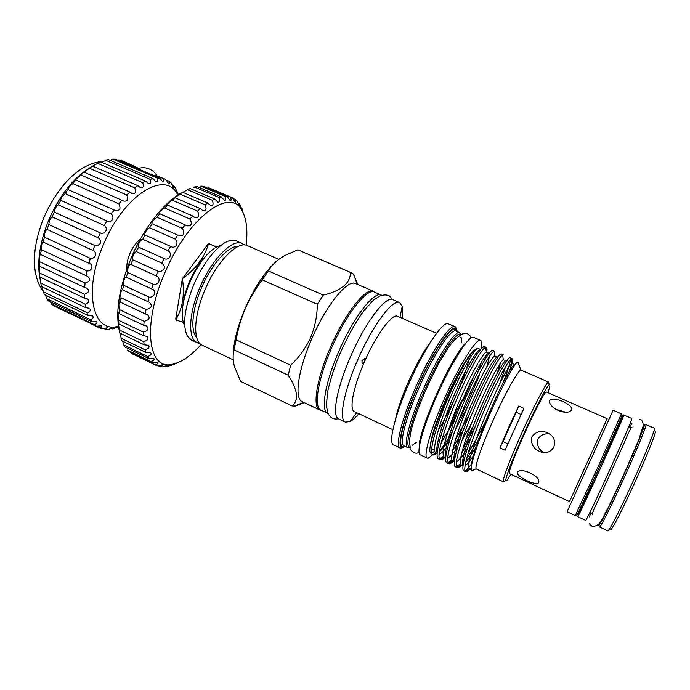 <?xml version="1.0" encoding="UTF-8"?>
<svg xmlns="http://www.w3.org/2000/svg" width="690" height="690" viewBox="0 0 690 690"><rect width="100%" height="100%" fill="white"/><g stroke="black" fill="none" stroke-linecap="round" stroke-linejoin="round"><path stroke-width="1.03" d="M654.974 430.983L655.397 432.009C654.629 436.606 645.236 459.669 634.205 483.811C622.863 508.461 615.247 523.581 611.366 529.178L610.314 529.532M607.804 530.869L608.727 530.067C611.547 526.522 621.69 506.391 632.307 483.052C643.744 458.013 653.508 434.131 654.327 429.439L654.318 428.214L645.943 424.557C647.367 424.134 636.749 450.13 623.544 479.076C611.185 506.262 600.162 528.117 599.532 526.979L607.804 530.869M549.818 400.286L549.551 401.252C548.964 408.601 568.06 416.303 571.449 409.834L571.7 409.049C571.984 403.969 553.044 396.06 549.818 400.286M531.912 436.934C530.567 444.188 533.577 449.216 540.934 452.036C546.653 453.615 550.974 451.898 553.88 446.904C555.804 440.134 553.397 435.312 546.67 432.44C540.417 430.353 535.492 431.845 531.912 436.934M549.801 434.027C544.591 433.242 540.632 434.942 537.907 439.142C536.553 444.765 538.467 449.25 543.651 452.588M517.293 472.547C516.707 476.919 535.69 486.002 538.424 482.914L538.657 482.491C540.934 476.436 521.804 467.121 517.595 472.02L517.293 472.547M569.517 501.639L607.105 418.701L546.359 391.989C545.316 390.738 534.81 410.593 524.512 433.57C514.792 455.133 507.9 473.513 509.384 473.564L569.517 501.639M569.483 501.621L607.071 418.683M621.354 413.819L613.134 410.231L567.12 511.747L575.244 515.568L597.816 467.397L621.354 413.819C621.811 415.207 622.88 413.12 620.172 420.219L599.075 467.915C585.793 497.249 575.227 519.527 577.133 514.369M618.576 424.031C619.534 422.78 620.043 422.461 620.077 423.074L600.421 468.087L581.36 508.513C580.877 508.884 580.782 508.297 581.092 506.753M580.98 508.323L577.702 516.612C576.987 520.683 626.356 411.757 623.76 414.975L619.689 422.91M577.702 516.612L585.568 520.312C585.387 524.641 634.86 415.466 631.73 418.459L623.76 414.975M358.895 413.733C355.583 417.571 352.659 420.167 350.106 421.521L345.405 422.125C338.523 419.882 343.801 391.118 357.989 359.257C372.816 325.154 393.007 298.494 399.579 302.599L402.218 306.532C402.882 309.344 402.856 313.251 402.158 318.271M345.405 422.125L338.695 418.942C331.614 416.605 336.686 387.806 350.839 356.005C365.614 321.963 385.977 295.458 392.757 299.65L399.579 302.599M364.924 360.741L364.518 358.49L361.983 360.62L362.078 363.639L364.242 362.276L364.924 360.741C376.671 334.003 392.412 313.105 397.587 316.279L436.589 333.313M395.353 419.977C397.354 409.877 401.761 397.043 408.566 381.475C416.398 364.113 423.832 350.805 430.888 341.576M402.969 447.638L400.278 448.138L392.817 444.369C388.712 440.496 395.758 412.991 409.343 382.579C423.66 349.968 441.609 322.868 447.56 323.584L455.305 326.706L456.702 329.07M400.131 448.077C394.835 446.602 401.873 418.149 416.355 385.762C431.569 351.132 450.329 323.265 455.167 326.637M405.401 446.499L401.891 447.543C396.491 446.499 403.4 418.416 417.761 386.331C432.828 352.038 451.372 324.55 455.918 328.311L457.453 331.64M423.488 388.798C437.874 356.083 455.452 329.579 459.851 332.684L460.541 334.322C456.332 331.079 439.056 357.144 424.876 389.358C411.387 419.503 404.633 445.947 409.455 447.051L407.764 447.612C402.926 446.292 409.791 419.399 423.488 388.798M504.632 481.016L503.277 481.499C502.536 479.214 510.712 457.634 521.856 432.915C533.706 406.47 545.988 383.071 548.291 382.165L548.826 383.502M503.467 481.836L476.186 468.907C474.453 466.992 482.008 445.016 493.29 419.943C505.235 393.128 518.259 369.944 520.959 370.099L548.671 382.079M520.967 414.431L516.18 412.284L518.725 406.048L508.884 427.024L499.948 447.862L503.027 441.583L507.78 443.765M518.725 406.048L523.9 408.359L505.089 450.234L499.948 447.862M510.902 474.272C507.788 479.671 506.098 481.775 505.813 480.602C505.166 478.377 513.11 457.548 523.857 433.717C535.276 408.221 547.092 385.606 549.292 384.666C550.361 384.097 549.895 386.762 547.886 392.662M518.526 363.958L518.518 362.707L517.767 362.043C514.956 362.25 500.914 388.03 488.227 417.907C476.583 445.067 469.114 468.708 471.71 470.494L472.434 470.718L474.202 469.605M509.531 371.022L511.747 363.725M511.799 363.527C512.523 360.508 512.601 358.869 512.014 358.602L511.238 358.809C507.788 360.715 494.23 386.228 482.129 415.259C470.054 443.989 462.447 469.131 465.431 471.451L465.75 471.693C466.768 472.15 468.57 470.813 471.149 467.665M465.75 471.693L463.87 470.804C460.066 469.899 467.579 444.196 480.128 414.354C493.41 382.45 508.133 355.755 510.117 357.774L512.014 358.602M510.505 359.456C510.082 363.604 507.435 371.746 502.587 383.882M457.237 467.673L455.374 466.794C451.329 465.767 458.6 440.03 471.106 410.257C484.337 378.43 499.275 351.909 501.518 354.039L503.407 354.858L502.691 354.971C499.18 356.316 485.294 381.837 473.099 411.154C460.92 440.16 453.554 465.517 456.996 467.518L457.237 467.673C458.151 468.096 459.618 467.234 461.645 465.103M500.552 362.845L496.981 373.575M448.776 463.68L446.913 462.8C442.644 461.67 449.664 435.882 462.136 406.177C475.315 374.429 490.461 348.088 492.962 350.322L494.204 351.167C490.616 351.943 476.411 377.473 464.111 407.074C451.821 436.347 444.714 461.912 448.621 463.594L448.776 463.68C449.742 464.129 451.269 463.3 453.339 461.196M471.951 463.352C468.915 467.579 466.621 470.037 465.051 470.727M466.518 458.936C471.218 452.148 476.592 442.997 482.638 431.474M486.062 420.477C479.671 433.286 473.745 444.041 468.268 452.743M464.482 458.41L462.636 460.903M460.411 463.594L456.513 466.785M454.046 460.463L454.598 459.842M462.99 448.086L475.091 426.808M473.004 426.601L465.396 440.332M455.348 455.831L453.916 457.643M451.959 459.885L448.026 462.843M486.726 352.185C487.192 349.347 487.054 347.76 486.312 347.432L485.76 347.406C482.112 347.605 467.57 373.135 455.167 403.012C442.773 432.561 435.933 458.332 440.306 459.687L440.349 459.704C441.376 460.178 442.954 459.376 445.076 457.306M453.554 446.361L463.344 430.017M469.433 414.311L455.426 439.78M443.567 456.15L439.582 458.919M438.504 458.833L438.495 458.824C433.993 457.582 440.772 431.75 453.201 402.123C463.214 378.042 475.108 355.678 480.844 349.14C482.69 347.225 484.052 346.449 484.915 346.82L484.966 346.846M436.951 453.485L432.984 455.141L430.965 453.123C426.955 452.312 433.915 427.507 446.672 399.053C452.769 385.443 458.772 373.635 464.689 363.621C471.175 353.064 475.574 347.95 477.868 348.252L478.368 348.51M432.949 455.124C428.499 453.899 435.062 428.499 447.439 399.415C453.27 385.701 459.023 373.773 464.689 363.621M455.512 417.51L447.724 432.156M434.76 451.148L431.776 453.175M479.343 375.498L467.639 402.658L458.772 420.408M452.235 432.156C447.344 440.548 443.075 446.827 439.427 450.993M438.297 430.267C443.946 420.848 449.587 409.851 455.219 397.276C461.8 382.398 466.457 369.728 469.183 359.257M474.875 349.744C469.881 352.349 456.944 374.058 446.085 398.579C436.736 420.003 431.517 435.416 430.439 444.817M481.318 348.579C482.077 343.956 481.87 341.248 480.689 340.455L480.542 340.377C476.592 338.048 460.428 363.182 445.783 395.577C431.078 427.947 422.832 456.668 427.196 458.1L428.223 458.169L432.596 454.762M480.542 340.377L473.495 337.324C469.321 334.909 452.994 359.887 438.374 392.222C423.703 424.523 415.682 453.278 420.245 454.814L427.196 458.1M381.673 295.268L381.363 295.113C374.273 290.801 353.746 316.926 339.126 350.667C325.119 382.182 320.419 410.886 327.767 413.37L328.095 413.5M381.363 295.113L374.429 292.112C367.132 287.713 346.432 313.691 331.864 347.372C317.892 378.819 313.407 407.557 320.945 410.136L327.767 413.37M182.971 277.863L182.565 279.726L182.971 277.863L207.94 244.26L208.898 243.682L216.47 246.96M202.869 259.535C197.745 265.503 193.286 272.817 189.508 281.46C186.334 288.894 184.29 295.941 183.35 302.608M208.898 243.682L216.453 246.968M209.234 243.82L207.94 244.26M183.307 278.018C196.158 268.557 204.482 257.353 208.276 244.407M321.428 410.36L319.737 409.955C312.13 407.35 316.606 378.456 330.648 346.837C345.293 312.984 366.131 286.885 373.506 291.318L374.92 292.327M319.737 409.955L302.186 401.632C294.078 398.786 298.02 369.805 311.966 338.35C326.491 304.661 347.76 278.95 355.669 283.607L373.506 291.318M304.23 402.606L295.458 406.031L292.025 405.918C299.063 400.157 297.795 389.936 288.23 375.248L290.663 365.208C299.02 357.472 305.644 348.321 310.517 337.764C314.959 327.069 317.228 315.908 317.305 304.273L323.291 295.113C341.179 290.852 350.253 283.297 350.511 272.464L353.323 274.034L357.86 284.556M184.428 325.378C180.185 316.037 181.996 301.573 189.879 281.977C199.643 261.01 209.924 248.797 220.705 245.338M200.022 343.672L191.561 340.196L187.292 335.995C182.263 325.076 184.48 307.835 193.942 284.297C203.731 261.243 219.869 242.354 230.581 240.491L236.549 240.931L244.734 245.002M197.375 342.939C187.74 339.195 188.448 313.476 200.057 287.075C212.011 258.75 232.728 238.266 242.449 243.492M196.754 337.712C190.216 331.347 192.053 309.405 201.627 287.566C211.589 264.046 228.39 245.606 238.102 246.468M233.237 359.844L202.239 345.233C192.717 341.541 193.545 315.839 205.18 289.395C217.152 261.036 237.774 240.465 247.374 245.64L278.855 259.337M233.237 354.746C233.608 341.731 237.636 326.172 245.304 308.076C254.144 288.282 263.856 273.309 274.43 263.166M317.305 304.273L262.183 279.829C255.533 288.636 249.97 298.097 245.485 308.223C241.172 318.34 238.05 328.88 236.118 339.842L290.663 365.208M262.183 279.829L268.358 270.946L323.291 295.113M350.511 272.464L297.882 249.832L284.815 255.507C277.44 259.638 271.955 264.788 268.358 270.946M297.882 249.832L351.495 272.783M246.149 245.226C247.891 230.106 246.485 218.532 241.94 210.51C230.477 186.636 188.154 217.057 164.789 272.955C141.778 325.266 148.29 370.703 172.241 364.303C181.272 362.44 190.897 355.868 201.126 344.586M174.053 364.329L166.997 366.58L165.781 366.77L167.955 365.364L162.185 366.908L160.244 366.701C162.116 365.864 162.918 365.226 162.642 364.786L157.01 365.795L155.302 364.976C157.57 364.01 158.441 363.173 157.907 362.483L152.507 363L151.076 361.586C153.784 360.482 154.707 359.438 153.844 358.438L148.799 358.541L147.677 356.523C150.877 355.315 151.843 354.03 150.584 352.685L145.987 352.443L145.211 349.856C148.937 348.536 149.928 347.01 148.203 345.276L144.167 344.784L143.77 341.654C148.04 340.248 149.049 338.471 146.797 336.323L143.408 335.685L143.408 332.08C148.238 330.596 149.238 328.569 146.418 325.99L143.762 325.309L144.167 321.298C149.558 319.781 150.541 317.504 147.099 314.476L145.254 313.881L146.064 309.551C151.99 308.025 152.921 305.515 148.868 302.039L147.867 301.651L149.075 297.097C154.681 297.977 157.156 290.55 151.688 288.963L153.137 284.237C158.709 285.686 161.607 278.018 156.242 275.948L158.157 271.282L160.882 271.351C165.195 269.281 165.514 266.538 161.822 263.106L164.022 258.56C169.145 261.148 172.966 253.877 168.153 250.703L170.594 246.39C175.415 249.504 179.564 242.699 175.07 239.033L177.675 235.066L178.512 235.497C183.911 236.282 185.213 233.91 182.401 228.39L185.118 224.854L186.68 225.777C191.337 226.389 192.432 224.138 189.974 219.015L192.717 215.987L194.899 217.445C198.806 217.902 199.703 215.789 197.582 211.106L200.298 208.639L202.964 210.674C206.163 210.985 206.862 209.027 205.059 204.809L207.69 202.964L210.683 205.586C213.219 205.758 213.736 203.981 212.227 200.238L214.711 199.022L217.911 202.23C219.834 202.299 220.179 200.704 218.954 197.426L221.24 196.848L224.492 200.626C225.88 200.635 226.079 199.22 225.087 196.391L227.139 196.443L230.322 200.764C231.262 200.721 231.331 199.496 230.538 197.081L232.314 197.745L235.307 202.575C235.877 202.498 235.842 201.446 235.212 199.427L236.696 200.661L239.387 205.956L239.042 203.326L240.215 205.094L244.415 215.944M119.491 331.519C115.135 312.372 119.068 287.773 131.273 257.724C144.012 227.622 164.591 201.678 181.651 192.898M214.711 199.022L190.069 188.534L181.41 193.053L174.113 198.263L175.269 197.875L172.483 200.281C168.878 202.446 166.937 204.093 166.67 205.206L167.532 205.068L164.738 208.044C160.986 210.424 159.149 212.339 159.235 213.779L159.813 213.788L157.061 217.281C153.24 219.843 151.559 222.016 152.007 223.802L149.661 227.786C147.194 228.347 143.028 235.057 145.159 235.057L142.718 239.327C140.562 239.361 136.758 246.554 138.595 247.115L136.396 251.617C134.3 252.411 132.989 254.679 132.446 258.422L132.765 259.733L130.876 264.365C129.289 263.261 126.468 270.868 127.822 272.602L126.244 277.225C124.855 275.655 122.717 283.142 123.881 285.401L122.466 289.74C120.905 290.576 120.422 293.267 121.026 297.821L120.276 302.142L119.87 301.685C118.801 302.565 118.62 305.196 119.31 309.551L118.982 313.571L118.508 312.777C117.912 313.717 117.999 316.236 118.758 320.35L118.835 323.964L118.378 322.782L119.448 331.502L121.897 340.834L145.987 352.443M221.24 196.848L196.822 186.498L193.14 187.68M227.139 196.443L202.964 186.214L200.825 186.119L225.087 196.391M208.397 187.628L230.538 197.081M177.701 362.69L174.337 364.199M140.415 239.102C136.292 242.294 132.808 247.115 129.962 253.541C127.555 259.311 126.512 264.503 126.813 269.117M39.718 277.414C36.993 260.665 40.054 241.431 48.887 219.713C59.944 194.899 73.778 177.485 90.39 167.463M118.508 326.706L113.333 328.682L112.082 328.957L113.574 327.853L108.028 329.44L105.605 329.389L107.304 327.767L101.896 328.751L99.705 327.991C101.542 327.112 102.172 326.37 101.594 325.766L96.445 326.206L94.565 324.731C96.859 323.696 97.54 322.722 96.609 321.807L91.839 321.807L90.33 319.625C93.141 318.444 93.866 317.219 92.495 315.942L88.251 315.589L87.164 312.743C90.537 311.423 91.278 309.931 89.398 308.257L85.793 307.68L85.172 304.212C89.139 302.772 89.89 300.995 87.423 298.899L84.577 298.227L84.456 294.233C89.036 292.689 89.778 290.637 86.681 288.084L84.68 287.471L85.077 283.047C90.261 281.425 90.968 279.114 87.207 276.103L86.121 275.69L87.035 270.963C92.227 271.325 94.021 264.77 89.036 263.287L90.304 258.327C95.513 259.233 97.816 252.411 92.926 250.436L94.797 245.519L48.809 224.552L49.551 220.145L52.069 216.858L54.303 212.141C54.234 209.562 55.536 207.112 58.202 204.792L60.806 200.367C60.608 198.504 62.083 196.245 65.222 193.597L68 189.569C67.896 188.206 69.535 186.214 72.907 183.592L75.65 180.15C75.891 179.107 77.685 177.416 81.015 175.062L83.637 172.431L92.477 166.092L137.845 185.662L140.432 187.628C143.33 188.025 144.072 186.369 142.675 182.66L145.633 181.16L148.574 183.756C150.791 184.023 151.343 182.557 150.23 179.366L152.999 178.632L156.121 181.858C157.734 182.005 158.105 180.737 157.251 178.055L159.761 178.072L162.892 181.91C163.987 181.979 164.211 180.901 163.556 178.684L165.764 179.435L168.748 183.842C169.421 183.859 169.516 182.971 169.033 181.185L170.887 182.609L173.57 187.542L173.552 185.412L175.027 187.464L178.279 194.373M92.546 166.126L100.611 161.848L145.633 181.16M101.387 162.185L108.365 159.562L152.999 178.632M110.09 160.296L112.867 159.131L115.541 159.226L159.761 178.072M118.378 160.434L119.612 159.968L121.983 160.796L133.989 165.902L119.612 159.968M177.822 195.158C166.575 169.292 124.373 193.718 103.457 244.519C82.584 292.051 93.124 334.046 118.43 326.206M94.797 245.519C97.187 245.925 99.032 245.157 100.335 243.225C100.826 240.957 100.085 239.12 98.118 237.722L100.386 232.935C105.225 234.98 108.615 228.519 104.294 225.457L106.898 220.955C111.47 223.551 115.264 217.557 111.28 214.038L114.126 209.941L114.661 210.2C119.853 211.157 121.25 209.018 118.844 203.783L121.854 200.221L123.225 200.997C127.633 201.756 128.814 199.755 126.762 195.003L129.841 192.062L131.902 193.407C135.533 193.985 136.491 192.148 134.783 187.904L137.845 185.662M163.556 178.684L155.198 175.122L165.764 179.435M173.552 185.412L171.741 184.635M177.054 191.216L176.286 190.888M112.082 328.957L110.918 328.406M105.605 329.389L103.328 328.302M96.445 326.206L53.38 305.489L51.327 303.945L50.637 302.013M99.705 327.991L91.563 324.076M70.423 313.907L56.916 307.404M91.839 321.807L48.334 300.9L46.653 298.666L45.566 295.147M94.565 324.731L51.327 303.945M88.251 315.589L44.289 294.544L41.84 286.721M90.33 319.625L46.653 298.666M85.793 307.68L41.409 286.514L39.606 276.241L39.296 265.788L39.787 261.795C39.425 257.646 39.658 255.145 40.477 254.291L41.452 249.754C41.279 245.442 41.84 242.871 43.125 242.061L44.479 237.213C44.436 233.341 45.273 230.745 46.998 229.408L48.809 224.552M87.164 312.743L43.039 291.646M84.577 298.227L39.787 276.992M85.172 304.212L40.632 283.021M84.68 287.471L39.52 266.219M84.456 294.233L39.52 272.981M86.121 275.69L40.65 254.463M85.077 283.047L39.787 261.795M88.898 263.226L43.16 242.069M87.035 270.963L41.452 249.754M92.926 250.436L46.998 229.408M90.304 258.327L44.479 237.213M98.118 237.722L52.069 216.858M104.294 225.457L58.202 204.792M100.386 232.935L54.303 212.141M111.28 214.038L65.222 193.597M106.898 220.955L60.806 200.367M118.844 203.783L72.907 183.592M114.126 209.941L68.112 189.595M126.762 195.003L81.015 175.062M121.854 200.221L75.986 180.133M134.783 187.904L89.295 168.231M129.841 192.062L84.189 172.233M142.675 182.66L97.514 163.254M150.23 179.366L105.441 160.209M157.251 178.055L112.867 159.131M169.033 181.185L165.971 179.883M137.457 167.739L133.903 166.221M218.954 197.426L194.451 187.033M207.69 202.964L182.833 192.338M212.227 200.238L187.508 189.707M200.298 208.639L175.269 197.875M205.059 204.809L180.133 194.14M192.717 215.987L167.532 205.068M197.582 211.106L172.483 200.281M185.118 224.854L159.813 213.788M189.974 219.015L164.738 208.044M177.675 235.066L152.292 223.862M182.401 228.39L157.061 217.281M170.585 246.39L145.159 235.057L170.594 246.39M175.07 239.033L149.661 227.786M164.022 258.56L138.595 247.115M168.153 250.703L142.718 239.327M158.157 271.282L132.765 259.733M161.822 263.106L136.396 251.617M153.137 284.237L127.822 272.602M156.242 275.948L130.876 264.365M149.075 297.097L123.881 285.401M151.55 288.903L126.279 277.242M146.064 309.551L121.026 297.821M147.867 301.651L122.725 289.938M144.167 321.298L119.31 309.551M145.254 313.881L120.276 302.142M143.408 332.08L118.758 320.35M143.762 325.309L118.982 313.571M143.77 341.654L119.344 329.958M143.408 335.685L118.835 323.964M145.211 349.856L121.026 338.221M144.167 344.784L119.827 333.106M147.677 356.523L123.743 344.974L124.959 347.018L148.799 358.541M122.647 341.196L123.743 344.974M151.076 361.586L127.391 350.123L128.918 351.581L152.507 363M155.302 364.976L131.876 353.634L156.052 365.364M160.244 366.701L157.829 365.528M165.781 366.77L164.444 366.123M171.793 365.252L171.362 365.045M241.992 208.647L241.431 208.415M239.042 203.326L237.515 202.679M235.212 199.427L232.565 198.315M288.23 375.248L234.074 349.882C232.737 354.764 232.832 360.223 234.35 366.252L240.612 381.398L292.025 405.918M234.074 349.882L236.118 339.842M183.161 322.256L176.338 320.134L175.726 319.004L182.229 279.579M175.726 319.004L176.054 319.16C182.514 308.344 184.687 295.199 182.565 279.726M176.054 319.16L176.338 320.134M441.186 442.782C446.257 434.605 451.57 424.79 457.116 413.336M450.777 423.065L461.86 400.278M457.384 412.655L448.56 429.568M434.545 449.233L432.501 449.751L431.638 449.345M477.799 372.384L481.646 361.767M484.173 346.76C483.535 346.458 482.422 347.251 480.844 349.14M463.188 400.821L474.789 374.032M478.403 348.536L480.559 349.476C477.903 348.096 465.94 367.77 454.21 394.844C442.678 421.34 434.743 447.819 437.193 452.95M439.064 454.132C440.677 453.839 443.006 451.803 446.042 448.026M486.726 367.02L489.512 356.376M445.74 457.625L444.274 456.927C440.349 455.297 446.723 431.448 458.203 403.874C469.683 376.266 482.767 353.013 486.303 352.219L489.063 353.185C486.631 351.822 474.651 372.048 462.826 399.493C451.191 426.394 443.221 452.761 445.775 457.194M447.689 458.005C449.906 457.22 453.218 453.606 457.617 447.172M462.041 440.255L471.348 423.764M454.374 461.688L452.606 460.842C449.121 458.91 455.736 435.252 467.121 407.937C478.498 380.578 491.289 357.317 494.756 355.997L497.602 356.911C495.377 355.609 483.362 376.438 471.451 404.245C459.721 431.543 451.717 457.737 454.4 461.429M456.366 461.834C458.833 460.584 462.473 456.202 467.277 448.69M499.12 385.115L505.77 366.269M463.05 465.767L460.998 464.758C457.944 462.533 464.793 439.082 476.074 412.016C487.364 384.916 499.862 361.655 503.26 359.818L506.184 360.646C504.174 359.404 492.108 380.88 480.111 409.058C468.26 436.779 460.247 462.749 463.059 465.647M465.103 465.621C467.303 464.215 470.433 460.342 474.513 454.011M471.339 469.674L469.45 468.7C462.084 465.905 504.933 366.235 511.816 363.673L514.809 364.406C513.058 363.397 502.096 383.097 490.418 410.145C478.955 436.572 470.045 463.154 471.244 468.657L471.244 468.631M484.854 359.775L486.062 355.35M478.36 348.519L477.894 348.476C474.306 348.743 461.015 371.781 449.449 399.562C437.891 427.274 431.681 451.415 435.925 453.002L432.984 455.141M439.306 451.855C442.264 449.449 445.947 444.809 450.354 437.926M455.348 429.715L468.113 405.573M452.657 450.139L460.308 438.668M461.731 452.787L470.727 438.486M462.662 464.732L463.232 464.387M465.776 462.024C468.683 458.721 472.141 453.675 476.152 446.896M503.027 441.583L516.18 412.284M410.214 447.249L407.833 447.646M392.903 429.715L354.375 411.611C348.993 409.817 353.202 387.306 364.242 362.276M565.74 412.266L555.502 409.127M598.929 524.098C596.936 531.119 608.373 508.901 622.225 478.411C636.422 447.301 647.091 420.822 643.692 425.575M407.764 447.612L403.917 445.792C398.967 444.42 405.711 417.51 419.391 386.935C433.76 354.255 451.433 327.836 455.943 330.993L455.78 329.984L456.625 331.286M404.642 446.137C396.017 451.312 401.934 422.202 417.993 386.365C434.717 348.243 454.865 320.617 456.685 331.312M621.699 416.036C624.553 410.748 613.238 436.796 599.101 467.906L578.884 511.238C575.814 516.914 576.521 515.076 575.244 515.568M639.854 419.235L640.173 419.365C642.011 419.943 643.045 422.03 643.287 425.644L638.828 439.496L627.408 466.328C618.214 486.933 608.494 507.599 602.439 518.578C599.895 524.279 596.35 526.781 591.813 526.065L589.45 523.831M589.441 516.888L590.787 512.911M629.608 427.257L631.945 423.255M631.911 427.257C630.996 427.412 628.357 432.785 623.993 443.394L598.842 498.87C596.798 503.346 592.218 512.135 592.305 514.645M611.366 529.178L608.727 530.067M592.124 513.541L589.872 512.489M549.93 403.124L549.551 401.252M338.385 418.778C333.477 419.805 329.932 417.743 327.741 412.594L326.43 406.134L327.431 392.765C329.579 382.631 332.942 371.522 337.522 359.456C345.518 340.317 354.246 324.145 363.708 310.94L373.255 300.322L379.578 296.105C383.64 294.587 387.012 294.587 389.695 296.096L392.429 299.529M399.976 317.322L402.218 306.532M455.918 328.311L455.305 326.706M403.917 445.792L403.055 446.335L404.582 446.111M459.851 332.684L455.943 330.993M549.292 384.666L548.291 382.165M520.959 370.099L517.767 362.043M476.186 468.907L471.71 470.494M440.349 459.704L438.495 458.824M470.658 338.143C470.77 335.659 468.915 333.96 465.103 333.063C462.49 333.779 460.627 334.754 459.514 335.97C456.754 337.246 452.882 341.378 447.87 348.372L439.427 362.319C427.3 384.459 415.346 413.396 410.964 431.026L409.394 441.117L410.214 447.379C408.954 449.423 415.147 455.633 419.003 452.14M419.408 446.025C417.64 433.294 451.639 354.591 466.328 342.49M357.204 284.271L354.039 275.448M241.94 210.51L240.198 205.068M103.336 161.296C78.608 163.271 57.451 186.964 44.031 217.221M177.873 195.123L177.201 192.786M133.601 165.773L133.187 166.747M156.941 175.76C155.112 172.672 152.559 170.404 149.273 168.972C145.426 167.403 141.571 167.308 137.707 168.671M118.439 326.275L113.333 328.682M42.996 291.404C30.119 272.49 32.801 245.191 43.988 217.307M242.518 210.795L241.974 210.571M172.241 364.303L166.997 366.58M232.064 197.633L208.13 187.516M303.695 402.348L293.957 406.186M411.99 445.395L416.424 442.437M461.662 342.585C461.912 339.696 461.619 337.902 460.782 337.194M486.312 347.432L484.915 346.82M486.303 352.219L485.76 347.406M444.274 456.927L440.306 459.687M494.756 355.997L494.204 351.167M452.606 460.842L448.621 463.594M503.26 359.818L502.691 354.971M460.998 464.758L456.996 467.518M511.816 363.673L511.238 358.809M469.45 468.7L465.431 471.451M437.158 453.58L435.925 453.002M505.813 480.602L503.277 481.499M401.891 447.543L400.278 448.138M356.739 412.724L350.106 421.521M518.923 471.21L517.595 472.02M547.213 432.647L546.67 432.44M630.953 427.843L628.676 426.851M644.201 425.221L645.943 424.557M655.397 432.009L654.327 429.439"/></g></svg>
